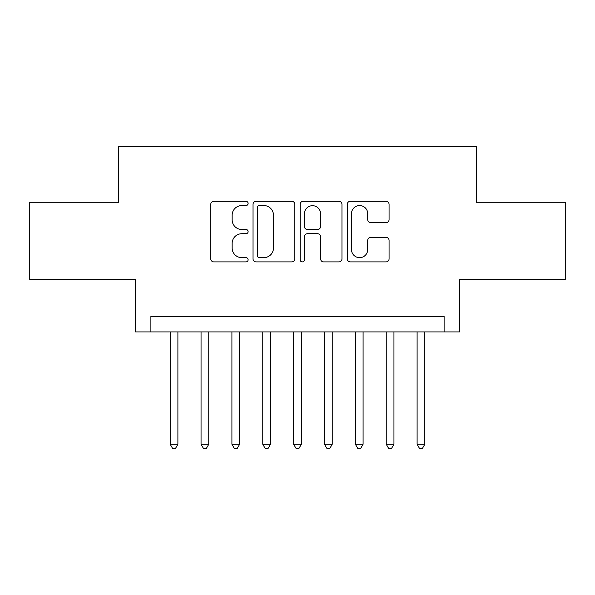 <?xml version="1.0" encoding="UTF-8"?>
<svg xmlns="http://www.w3.org/2000/svg" width="595" height="595" viewBox="0 0 595 595"><rect width="100%" height="100%" fill="white"/><g stroke="black" fill="none" stroke-linecap="round" stroke-linejoin="round"><path stroke-width="0.89" d="M248.115 203.43A2.12 2.12 0 0 0 245.995 201.311L213.806 201.311A3.027 3.027 0 0 0 210.779 204.338L210.779 258.87A3.027 3.027 0 0 0 213.806 261.897L245.995 261.897A2.12 2.12 0 0 0 248.115 259.777A2.12 2.12 0 0 0 245.995 257.657L241.83 257.657A9.691 9.691 0 0 1 232.139 247.966L232.139 243.422A9.691 9.691 0 0 1 241.83 233.723L245.995 233.723A2.12 2.12 0 0 0 248.115 231.604A2.12 2.12 0 0 0 245.995 229.484L241.83 229.484A9.691 9.691 0 0 1 232.139 219.786L232.139 215.241A9.691 9.691 0 0 1 241.83 205.55L245.995 205.55A2.12 2.12 0 0 0 248.115 203.43M386.036 222.664A3.027 3.027 0 0 0 389.071 219.637L389.071 204.338A3.027 3.027 0 0 0 386.036 201.311L350.291 201.311A3.027 3.027 0 0 0 347.257 204.338L347.257 258.87A3.027 3.027 0 0 0 350.291 261.897L386.036 261.897A3.027 3.027 0 0 0 389.071 258.87L389.071 240.387A3.027 3.027 0 0 0 386.036 237.36L370.737 237.36A3.027 3.027 0 0 0 367.71 240.387L367.71 249.558A8.107 8.107 0 0 1 359.603 257.657A8.107 8.107 0 0 1 351.504 249.558L351.504 213.657A8.107 8.107 0 0 1 359.603 205.55A8.107 8.107 0 0 1 367.71 213.657L367.71 219.637A3.027 3.027 0 0 0 370.737 222.664L386.036 222.664M444.108 331.913L459.541 331.913L459.541 279.442L565.25 279.442L565.25 202.285L476.513 202.285L476.513 146.727L118.487 146.727L118.487 202.285L29.75 202.285L29.75 279.442L135.459 279.442L135.459 331.913L444.108 331.913L444.108 316.481L150.892 316.481L150.892 331.913M294.852 204.338A3.027 3.027 0 0 0 291.818 201.311L256.073 201.311A3.027 3.027 0 0 0 253.039 204.338L253.039 258.87A3.027 3.027 0 0 0 256.073 261.897L291.818 261.897A3.027 3.027 0 0 0 294.852 258.87L294.852 204.338M303.182 201.311L338.927 201.311A3.027 3.027 0 0 1 341.961 204.338L341.961 258.87A3.027 3.027 0 0 1 338.927 261.897L323.628 261.897A3.027 3.027 0 0 1 320.601 258.87L320.601 236.758A3.027 3.027 0 0 0 317.574 233.723L307.422 233.723A3.027 3.027 0 0 0 304.395 236.758L304.395 259.777A2.12 2.12 0 0 1 302.275 261.897A2.12 2.12 0 0 1 300.148 259.777L300.148 204.338A3.027 3.027 0 0 1 303.182 201.311M259.405 205.55A2.12 2.12 0 0 0 257.285 207.67L257.285 255.538A2.12 2.12 0 0 0 259.405 257.657L263.793 257.657A9.691 9.691 0 0 0 273.492 247.966L273.492 215.241A9.691 9.691 0 0 0 263.793 205.55L259.405 205.55M320.601 213.806A8.107 8.107 0 0 0 312.494 205.699A8.107 8.107 0 0 0 304.395 213.806L304.395 226.457A3.027 3.027 0 0 0 307.422 229.484L317.574 229.484A3.027 3.027 0 0 0 320.601 226.457L320.601 213.806M170.185 331.913L170.185 444.264L177.898 444.264L177.898 331.913M177.898 444.264L175.585 448.273L172.498 448.273L170.185 444.264M201.05 331.913L201.05 444.264L208.763 444.264L208.763 331.913M208.763 444.264L206.45 448.273L203.364 448.273L201.05 444.264M231.916 331.913L231.916 444.264L239.629 444.264L239.629 331.913M239.629 444.264L237.316 448.273L234.229 448.273L231.916 444.264M262.774 331.913L262.774 444.264L270.494 444.264L270.494 331.913M270.494 444.264L268.181 448.273L265.095 448.273L262.774 444.264M293.64 331.913L293.64 444.264L301.36 444.264L301.36 331.913M301.36 444.264L299.04 448.273L295.96 448.273L293.64 444.264M324.506 331.913L324.506 444.264L332.226 444.264L332.226 331.913M332.226 444.264L329.905 448.273L326.819 448.273L324.506 444.264M355.371 331.913L355.371 444.264L363.084 444.264L363.084 331.913M363.084 444.264L360.771 448.273L357.684 448.273L355.371 444.264M386.237 331.913L386.237 444.264L393.95 444.264L393.95 331.913M393.95 444.264L391.636 448.273L388.55 448.273L386.237 444.264M417.102 331.913L417.102 444.264L424.815 444.264L424.815 331.913M424.815 444.264L422.502 448.273L419.416 448.273L417.102 444.264"/></g></svg>
